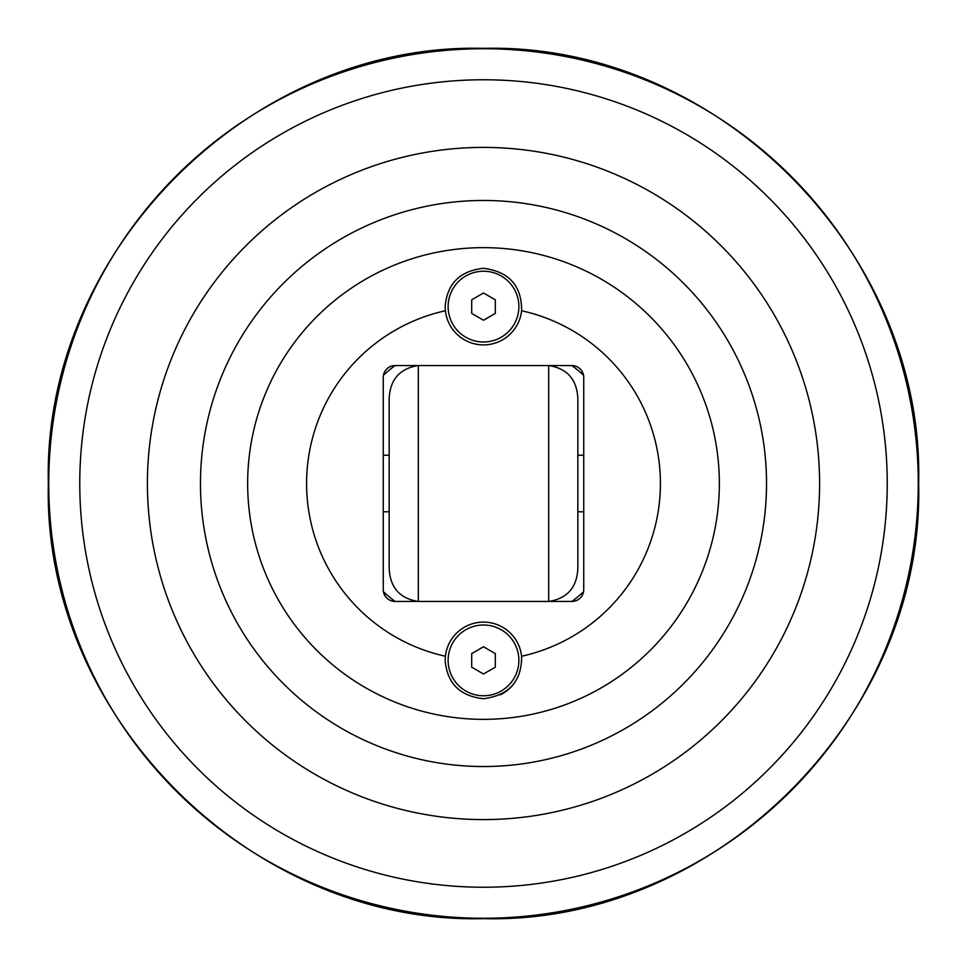 <?xml version="1.0" encoding="UTF-8"?>
<svg xmlns="http://www.w3.org/2000/svg" width="967" height="967" viewBox="0 0 967 967"><rect width="100%" height="100%" fill="white"/><g stroke="black" fill="none" stroke-linecap="round" stroke-linejoin="round"><path stroke-width="1.45" d="M483.5 646.778L495.297 653.583L495.297 667.194L483.5 674.011L471.703 667.194L471.703 653.583L483.5 646.778M448.12 660.388A35.38 35.38 0 0 1 483.5 625.008A35.38 35.38 0 0 1 518.88 660.388A35.38 35.38 0 0 1 483.5 695.769A35.38 35.38 0 0 1 448.12 660.388M483.5 292.989L495.297 299.806L495.297 313.417L483.5 320.222L471.703 313.417L471.703 299.806L483.5 292.989M448.12 306.612A35.38 35.38 0 0 1 483.5 271.231A35.38 35.38 0 0 1 518.88 306.612A35.38 35.38 0 0 1 483.5 341.992A35.38 35.38 0 0 1 448.12 306.612M577.843 561.501L577.843 568.112C577.033 587.404 567.315 598.525 548.688 601.474M418.312 601.474C399.685 598.525 389.967 587.404 389.157 568.112L389.157 398.887C389.967 379.596 399.685 368.475 418.312 365.526M389.157 511.797L383.258 511.797M383.258 455.203L389.157 455.203M548.688 365.526C567.315 368.475 577.033 379.596 577.843 398.887L577.843 568.112M577.843 455.203L583.742 455.203M583.742 511.797L577.843 511.797M583.548 591.756A147.407 147.407 0 0 1 571.944 601.426A11.797 11.797 0 0 0 583.742 589.628L583.742 377.372A11.797 11.797 0 0 0 571.944 365.574A147.407 147.407 0 0 1 583.548 375.244M571.944 601.426L395.056 601.426A147.407 147.407 0 0 1 383.452 591.756M383.452 375.244A147.407 147.407 0 0 1 395.056 365.574A11.797 11.797 0 0 0 383.258 377.372L383.258 589.628A11.797 11.797 0 0 0 395.056 601.426M385.18 370.917L383.863 373.649M383.524 374.906L383.379 375.716M583.621 375.716L581.82 370.917M500.181 694.898A38.329 38.329 0 0 0 513.392 684.37M719.351 483.5A235.851 235.851 0 0 1 483.5 719.351A235.851 235.851 0 0 1 247.649 483.5A235.851 235.851 0 0 1 483.5 247.649A235.851 235.851 0 0 1 719.351 483.5M445.171 660.388L445.4 656.242A38.329 38.329 0 0 1 521.6 656.242C521.817 681.203 509.125 695.358 483.5 698.718C459.869 696.095 447.092 683.318 445.171 660.388M445.171 306.612C447.092 283.682 459.869 270.905 483.5 268.282C509.125 271.642 521.817 285.797 521.6 310.758A38.329 38.329 0 0 1 445.4 310.758L445.171 306.612M521.6 656.242A176.888 176.888 0 0 0 521.6 310.758M445.4 310.758A176.888 176.888 0 0 0 445.4 656.242M395.056 365.574L571.944 365.574M383.778 593.073L385.18 596.083M581.82 596.083L583.621 591.284M483.5 766.529A283.029 283.029 0 0 0 766.529 483.5A283.029 283.029 0 0 0 483.5 200.471A283.029 283.029 0 0 0 200.471 483.5A283.029 283.029 0 0 0 483.5 766.529M483.5 147.407A336.093 336.093 0 0 0 147.407 483.5A336.093 336.093 0 0 0 483.5 819.593A336.093 336.093 0 0 0 819.593 483.5A336.093 336.093 0 0 0 483.5 147.407M548.688 365.574L548.688 601.426M418.312 601.426L418.312 365.574M483.5 79.765A403.735 403.735 0 0 1 887.235 483.5A403.735 403.735 0 0 1 483.5 887.235A403.735 403.735 0 0 1 79.765 483.5A403.735 403.735 0 0 1 483.5 79.765M48.737 483.5A434.763 434.763 0 0 0 483.5 918.263A434.763 434.763 0 0 0 918.263 483.5A434.763 434.763 0 0 0 483.5 48.737A434.763 434.763 0 0 0 48.737 483.5M48.35 483.5C42.343 250.997 250.997 42.343 483.5 48.35C716.003 42.343 924.657 250.997 918.65 483.5C924.657 716.003 716.003 924.657 483.5 918.65C250.961 924.633 42.367 716.039 48.35 483.5"/></g></svg>
